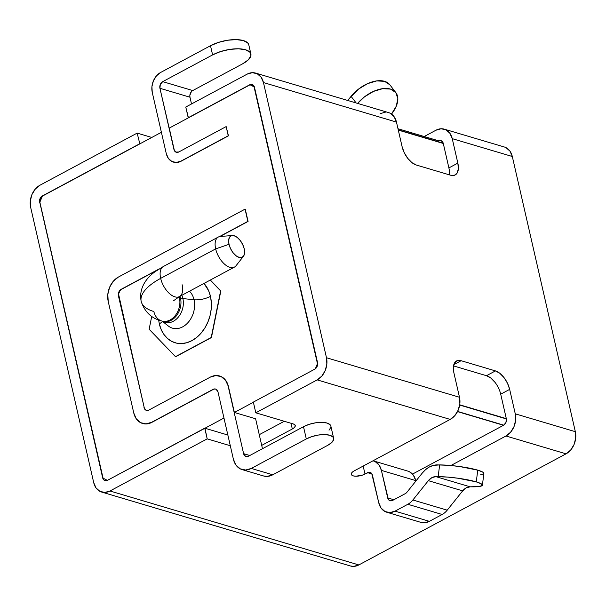 <?xml version="1.0" encoding="UTF-8"?>
<svg xmlns="http://www.w3.org/2000/svg" width="606" height="606" viewBox="0 0 606 606"><rect width="100%" height="100%" fill="white"/><g stroke="black" fill="none" stroke-linecap="round" stroke-linejoin="round"><path stroke-width="0.91" d="M163.332 266.519A17.059 8.961 61.8 0 0 160.666 278.366L215.66 248.877L160.666 278.366A17.059 8.961 61.8 0 0 179.452 296.584L234.446 267.094A17.059 8.961 -118.2 0 1 215.66 248.877L229.015 244.316A12.09 6.348 -118.2 0 1 232.31 235.522A12.09 6.348 -118.2 0 1 244.226 248.839L242.695 244.521L240.241 240.514L237.241 237.431L234.143 235.742L231.416 235.704L229.492 237.317L228.644 240.347L229.015 244.316L230.545 248.642L232.999 252.641L236.007 255.724L239.105 257.414L241.824 257.452L243.756 255.838L244.597 252.816L244.226 248.839A12.09 6.348 -118.2 0 1 243.445 256.285A12.09 6.348 -118.2 0 1 235.689 255.474A12.09 6.348 -118.2 0 1 229.015 244.316L215.66 248.877A17.059 8.961 -118.2 0 1 218.327 237.029L163.332 266.519L155.378 271.496C147.053 277.313 138.456 287.797 141.198 301.447C144.69 311.931 151.553 318.453 161.787 321.006L162.855 321.324A17.059 12.87 -73.5 0 0 176.573 315.575A17.059 12.87 -73.5 0 0 180.505 298.122L179.429 297.804A22.172 8.711 -12.9 0 1 178.111 297.334A22.172 8.711 167.1 0 0 179.429 297.804A17.059 12.87 -73.5 0 0 179.156 296.743A17.059 12.87 106.5 0 1 179.429 297.804A17.059 12.87 106.5 0 1 175.498 315.256A17.059 12.87 106.5 0 1 161.787 321.006A17.059 12.87 106.5 0 1 153.848 311.514A56.282 22.119 -12.9 0 1 141.153 301.258A56.282 22.119 -12.9 0 1 160.666 278.366A17.059 8.961 -118.2 0 1 163.165 266.61M373.463 460.901A17.059 12.87 106.5 0 1 381.394 470.392L415.724 480.588L415.837 481.111L415.724 480.588A17.059 12.87 -73.5 0 0 407.785 471.097L373.463 460.901A17.059 12.87 106.5 0 0 373.038 460.78L375.175 461.59L379.083 465.06L381.394 470.392L388.393 499.503L389.567 500.548L391.037 500.874L392.582 500.435L405.376 493.579A5.113 3.863 -73.5 0 0 406.891 492.292L422.359 472.975L425.662 469.544L429.374 466.984L433.305 465.408L439.645 464.908L438.168 476.634A27.293 3.825 7.2 0 1 476.278 481.876L477.755 470.15A27.293 3.825 -172.8 0 0 439.645 464.908L438.168 476.634L435.812 476.619L431.851 477.664L428.344 480.664L412.883 499.98A17.059 12.87 106.5 0 1 407.83 504.283L395.036 511.138L389.878 512.6L384.969 511.509L381.06 508.04L378.742 502.707L371.751 473.589L370.577 472.551L369.099 472.225L364.994 474.036L363.176 466.075L364.994 474.036L362.138 475.225L355.775 476.218L353.237 475.869L351.669 474.998L351.321 473.74L352.23 472.279L354.268 470.847L450.197 419.413A17.059 12.87 -73.5 0 0 459.492 397.263L453.886 372.804L453.364 367.198L454.553 362.926L457.272 360.646L461.113 360.706L495.435 370.902L499.806 373.288L504.048 377.636L507.51 383.287L509.661 389.378L515.267 413.837L575.336 431.684L512.305 156.499A17.059 12.87 -73.5 0 0 504.374 147.008L444.304 129.161A17.059 12.87 106.5 0 1 452.243 138.653L512.305 156.499L452.243 138.653L457.841 163.112L458.363 168.726L457.174 172.99L454.455 175.27L450.614 175.217L416.292 165.014L411.921 162.635L407.687 158.287L404.225 152.636L402.066 146.538L396.46 122.079A17.059 12.87 -73.5 0 0 388.529 112.587L255.52 73.068A17.059 12.87 106.5 0 1 263.459 82.56L396.46 122.079L263.459 82.56L326.482 357.745L459.492 397.263L326.482 357.745L326.846 364.115L325.21 370.561L321.824 376.099L317.196 379.886L255.8 412.807L253.346 402.104L314.741 369.19L317.15 366.388L317.635 364.456L253.808 85.757L252.634 84.719L251.164 84.393L249.611 84.832L188.216 117.746L249.611 84.832L188.216 117.746L185.769 107.042L247.165 74.129A17.059 12.87 106.5 0 1 255.52 73.068M232.31 235.522L220.311 236.469A17.059 8.961 61.8 0 0 215.66 248.877A17.059 8.961 61.8 0 0 225.076 264.61A17.059 8.961 61.8 0 0 236.014 265.761L243.445 256.285M162.097 321.104L168.339 326.02A20.877 15.756 -73.5 0 0 187.345 323.286A20.877 15.756 -73.5 0 0 194.034 299.75L182.891 298.576A17.46 13.18 106.5 0 0 181.792 295.327A17.46 13.18 106.5 0 1 182.891 298.576A13.643 5.363 -12.9 0 1 180.505 298.122A13.643 5.363 167.1 0 0 182.891 298.576A17.46 13.18 106.5 0 1 177.717 317.817A17.46 13.18 106.5 0 1 162.226 321.142M210.456 296.357A13.643 5.363 -12.9 0 1 194.034 299.75A20.877 15.756 -73.5 0 0 189.481 291.206A20.877 15.756 -73.5 0 1 194.034 299.75A13.643 5.363 167.1 0 0 210.456 296.357L208.6 290.66L204.002 283.419A34.11 25.747 106.5 0 1 210.456 296.357A34.11 25.747 106.5 0 1 191.882 340.655A34.11 25.747 106.5 0 1 159.295 323.793L161.151 329.497L163.923 334.451L167.498 338.466L171.74 341.398L176.49 343.117L181.558 343.572L186.754 342.738L191.882 340.655L196.738 337.39L201.139 333.073L204.911 327.876L207.919 321.998L210.04 315.658L211.191 309.105L211.335 302.591L210.456 296.357M162.575 321.475A13.643 5.363 -12.9 0 1 159.295 323.793A13.643 5.363 167.1 0 0 162.575 321.475M333.656 438.32L330.853 426.086A17.059 6.704 167.1 0 0 320.597 422.344A17.059 6.704 167.1 0 0 303.5 426.707L306.303 438.941A17.059 6.704 -12.9 0 1 323.399 434.57A17.059 6.704 -12.9 0 1 333.656 438.32A17.059 6.704 -12.9 0 1 327.755 445.312L272.753 474.801L251.301 468.43L306.303 438.941L312.014 436.562L318.491 435.025L324.74 434.57L329.823 435.267L332.952 437.009L333.656 439.532L331.83 442.448L327.755 445.312L272.753 474.801L251.301 468.43A18.763 14.158 106.5 0 1 242.105 469.597A18.763 14.158 106.5 0 1 233.378 459.159L235.923 465.022L240.226 468.839L245.627 470.036L251.301 468.43L306.303 438.941L303.5 426.707L309.211 424.329L315.688 422.791L321.938 422.344L327.02 423.041L330.149 424.783L330.884 426.215M250.892 54.025L248.793 44.852A23.876 9.385 167.1 0 0 234.439 39.61A23.876 9.385 167.1 0 0 210.502 45.723L212.6 54.896A23.876 9.385 -12.9 0 1 236.537 48.783A23.876 9.385 -12.9 0 1 250.892 54.025A23.876 9.385 -12.9 0 1 242.635 63.819L192.753 90.567L162.719 81.643L212.6 54.896L220.599 51.563L229.659 49.412L238.416 48.783L245.521 49.76L249.907 52.192L250.899 55.722L248.346 59.805L242.635 63.819L192.753 90.567A5.113 3.863 -73.5 0 0 189.966 97.21L191.511 103.967L189.966 97.21L159.931 88.287L189.966 97.21L189.852 95.301L191.36 91.703M389.87 84.817L384.545 81.333L376.735 80.909L367.63 83.62L358.623 89.037L349.238 98.611A11.938 9.014 106.5 0 1 347.488 100.391A11.938 9.014 106.5 0 0 349.238 98.611L351.071 96.346L356.139 102.959L351.071 96.346A27.293 15.695 142.5 0 1 389.9 84.855L395.839 92.604A27.293 15.695 -37.5 0 1 391.529 114.064M395.839 92.604A27.293 15.695 -37.5 0 0 357.601 103.399L364.562 96.793L373.569 91.37L382.674 88.665L390.484 89.082L395.809 92.566L397.839 98.581L396.271 106.217L391.34 114.299M438.63 140.812A5.113 3.863 106.5 0 1 440.91 140.607A5.113 3.863 106.5 0 1 443.221 143.19A5.113 3.863 106.5 0 1 443.289 143.455L398.293 130.085L443.289 143.455L448.887 167.915L443.289 143.455A5.113 3.863 -73.5 0 0 443.221 143.19L398.233 129.82L443.221 143.19L441.418 140.812L438.63 140.812L397.99 128.737L438.63 140.812M449.258 174.816A17.059 8.961 61.8 0 0 448.887 167.915L457.841 163.112L452.243 138.653L449.925 133.328L446.016 129.851L441.107 128.76L435.949 130.222L424.2 136.524L435.949 130.222A17.059 12.87 106.5 0 1 444.304 129.161M101.626 492.049L350.48 565.996A17.059 12.87 -73.5 0 0 358.835 564.936L109.981 490.989A17.059 12.87 106.5 0 1 101.626 492.049A17.059 12.87 106.5 0 1 93.695 482.558L30.664 207.373A17.059 12.87 106.5 0 1 39.958 185.224L137.161 133.108L151.795 137.456L137.161 133.108L139.827 143.872L42.405 195.927L139.615 143.811L42.405 195.927L41.019 197.064L39.511 200.662L103.338 479.354L104.512 480.399L105.982 480.725L107.535 480.285L204.745 428.169L207.191 438.865L109.981 490.989L104.823 492.451L99.914 491.36L96.006 487.883L93.695 482.558L30.664 207.373L30.3 201.003L31.936 194.556L35.33 189.011L39.958 185.224L137.161 133.108L139.827 143.872L161.393 132.305L42.625 195.996A5.113 3.863 -73.5 0 0 42.397 196.124A5.113 3.863 106.5 0 1 42.625 195.996L42.405 195.927A5.113 3.863 106.5 0 0 39.617 202.571L39.837 202.639A5.113 3.863 106.5 0 1 39.776 202.359L42.397 196.124L39.776 202.359A5.113 3.863 -73.5 0 0 39.837 202.639L102.649 477.755A5.113 3.863 106.5 0 0 105.027 480.603A5.113 3.863 106.5 0 0 107.535 480.285L204.957 428.23L207.191 438.865L109.981 490.989L358.835 564.936L566.042 453.833A17.059 12.87 -73.5 0 0 575.336 431.684L515.267 413.837A17.059 12.87 106.5 0 1 505.98 435.987L566.042 453.833L505.98 435.987L450.894 465.514L505.98 435.987L510.608 432.199L513.994 426.654L515.63 420.208L515.267 413.837L509.661 389.378L500.707 394.18L509.661 389.378A17.059 8.961 -118.2 0 0 495.435 370.902L486.482 375.705L453.515 365.903L486.482 375.705L495.435 370.902L461.113 360.706L453.818 364.615L461.113 360.706A17.059 8.961 -118.2 0 0 456.553 360.956A17.059 8.961 -118.2 0 0 453.886 372.804L459.492 397.263L459.856 403.634L458.219 410.08L454.826 415.625L450.197 419.413L317.196 379.886L450.197 419.413L354.268 470.847A8.529 3.348 -12.9 0 0 351.321 474.346L351.306 474.286M185.769 107.042L247.165 74.129L252.323 72.667L257.232 73.758L261.141 77.227L263.459 82.56L326.482 357.745A17.059 12.87 106.5 0 1 317.196 379.886L255.8 412.807L293.342 423.965L294.902 424.836L295.258 426.094L294.349 427.548L292.304 428.987L261.709 445.387L292.304 428.987L291.001 423.268L292.304 428.987A8.529 3.348 -12.9 0 0 295.258 425.488A8.529 3.348 -12.9 0 0 293.342 423.965L255.8 412.807L253.346 402.104L314.741 369.19A5.113 3.863 106.5 0 0 317.529 362.547L254.505 87.355A5.113 3.863 106.5 0 0 252.119 84.514A5.113 3.863 106.5 0 0 249.611 84.832L249.831 84.893A5.113 3.863 106.5 0 1 250.058 84.779L254.414 87.037L250.058 84.779A5.113 3.863 -73.5 0 0 249.831 84.893L188.436 117.814L185.769 107.042M500.707 394.18L506.313 418.64L459.712 404.793L506.313 418.64A5.113 3.863 -73.5 0 1 506.366 418.913A5.113 3.863 106.5 0 1 503.753 425.154L505.934 422.488L506.366 418.913L459.674 405.035L506.366 418.913A5.113 3.863 -73.5 0 0 506.313 418.64L500.707 394.18A17.059 8.961 61.8 0 0 486.482 375.705L490.852 378.083L495.094 382.431M503.525 425.283L457.507 411.61L503.525 425.283A5.113 3.863 -73.5 0 0 503.753 425.154L457.598 411.436L503.753 425.154A5.113 3.863 -73.5 0 1 503.525 425.283L412.481 474.097L503.525 425.283M146.084 410.224L144.91 409.179M144.22 407.58L118.549 294.069L120.056 290.471L121.442 289.335L157.522 269.996L121.23 289.274L159.143 268.943L121.442 289.335A5.113 3.863 -73.5 0 0 118.655 295.978L118.443 295.917A5.113 3.863 106.5 0 1 121.23 289.274L118.821 292.069L118.443 295.917L144.22 407.58A5.113 3.863 -73.5 0 0 146.5 410.398M142.615 423.488L146.228 423.95L151.689 422.276A18.763 14.158 106.5 0 1 142.501 423.442A18.763 14.158 106.5 0 1 133.774 413.004L108.209 301.402A18.763 14.158 106.5 0 1 118.428 277.04L245.059 209.146L247.854 221.379L219.47 236.598L248.074 221.44L245.271 209.214L248.074 221.44L219.986 236.499L248.074 221.44L245.059 209.146L118.428 277.04L113.337 281.207L109.61 287.305L107.807 294.395L108.209 301.402L133.774 413.004L136.32 418.867L140.615 422.685L146.016 423.882L151.689 422.276L213.085 389.363A5.113 3.863 106.5 0 1 215.592 389.044A5.113 3.863 106.5 0 1 217.978 391.893L233.378 459.159L217.978 391.893L216.107 389.249L214.638 388.923L213.085 389.363L214.85 388.984M142.758 423.526A18.763 14.158 -73.5 0 0 151.909 422.344L213.304 389.423A5.113 3.863 -73.5 0 1 215.713 389.075M223.962 418.042L204.957 428.23L227.856 435.032L204.957 428.23L223.962 418.042M107.353 480.376L102.929 478.089A5.113 3.863 106.5 0 1 102.861 477.823A5.113 3.863 -73.5 0 0 102.929 478.089L107.353 480.376M173.521 162.135L176.49 162.522L181.141 161.204L228.462 135.827L226.152 126.593L178.823 151.97A5.113 3.863 106.5 0 1 176.316 152.288A5.113 3.863 106.5 0 1 173.937 149.44L169.248 128.101L188.436 117.814L169.248 128.101L174.149 149.5A5.113 3.863 -73.5 0 0 176.437 152.318M176.02 152.144L174.846 151.099M317.642 363.252L315.302 368.827L317.642 363.252M219.713 376.031A18.763 14.158 -73.5 0 1 228.424 386.469L225.659 380.538L221.364 376.72L215.963 375.523L210.29 377.129A18.763 14.158 106.5 0 1 219.486 375.962A18.763 14.158 106.5 0 1 228.204 386.401L234.378 412.459L255.611 418.769L234.378 412.459L253.384 402.263L234.378 412.459L228.424 386.469L225.879 380.606L221.576 376.788L219.577 375.985M175.695 356.722L211.433 337.557L220.834 290.978L210.32 280.033L220.834 290.978L211.433 337.557L175.695 356.722M253.922 85.931L250.058 84.779L253.922 85.931M230.31 445.736L207.191 438.865L230.31 445.736M420.791 522.334L424.2 522.796L429.359 521.342L395.036 511.138A17.059 12.87 106.5 0 1 386.673 512.199A17.059 12.87 106.5 0 1 378.742 502.707L372.44 475.187A5.113 3.863 106.5 0 0 370.061 472.339A5.113 3.863 106.5 0 0 367.554 472.665L371.986 473.975L367.554 472.665L364.994 474.036A8.529 3.348 -12.9 0 1 356.449 476.218A8.529 3.348 -12.9 0 1 351.321 474.346M350.268 565.936L353.677 566.39L358.835 564.936L566.042 453.833L570.67 450.046L574.064 444.509L575.7 438.062L575.336 431.684L512.305 156.499L509.994 151.174L506.086 147.697M151.735 316.37L149.137 329.24L175.482 356.654L211.433 337.557L220.834 290.978L210.214 280.086L220.622 290.91L211.221 337.489L175.482 356.654L149.137 329.24L151.735 316.37M158.628 319.938L159.295 323.793M170.248 327.263A20.877 15.756 -73.5 0 0 188.284 322.271A20.877 15.756 -73.5 0 0 194.034 299.75L182.891 298.576A17.46 13.18 106.5 0 1 178.081 317.408A17.46 13.18 106.5 0 1 162.991 321.589M162.325 321.15A17.059 12.87 -73.5 0 0 164.362 321.65A17.059 12.87 -73.5 0 0 180.505 298.122A17.059 12.87 -73.5 0 0 179.982 296.304M182.118 284.744A17.059 8.961 -118.2 0 1 179.611 296.493A17.059 8.961 -118.2 0 1 160.666 278.366A56.282 22.119 167.1 0 0 141.153 301.258M161.597 320.953A17.059 12.87 -73.5 0 0 175.422 315.355A17.059 12.87 -73.5 0 0 179.429 297.804L180.505 298.122M386.673 512.199L421.003 522.402A17.059 12.87 -73.5 0 0 429.359 521.342L442.153 514.479A17.059 12.87 -73.5 0 0 447.205 510.176L462.673 490.86L466.181 487.868L470.142 486.823L479.202 486.504L482.285 485.444L481.255 483.823L476.278 481.876A27.293 3.825 7.2 0 1 482.406 485.148L483.883 473.415A27.293 3.825 -172.8 0 0 477.755 470.15L459.484 466.506L448.97 465.347L437.29 464.893A23.876 18.021 106.5 0 0 422.359 472.975L406.891 492.292A5.113 3.863 106.5 0 1 405.376 493.579L392.582 500.435A5.113 3.863 106.5 0 1 390.075 500.753A5.113 3.863 106.5 0 1 387.696 497.905L381.394 470.392L415.724 480.588L413.406 475.263L409.497 471.786M259.262 434.691L284.282 421.268L259.262 434.691M407.83 504.283L395.036 511.138L429.359 521.342L442.153 514.479L407.83 504.283L442.153 514.479A17.059 12.87 -73.5 0 0 447.205 510.176L412.883 499.98A17.059 12.87 106.5 0 1 407.83 504.283M428.344 480.664L412.883 499.98L447.205 510.176L462.673 490.86L428.344 480.664A11.938 9.014 106.5 0 1 435.812 476.619L470.142 486.823A11.938 9.014 -73.5 0 0 462.673 490.86L428.344 480.664M480.679 474.771L483.755 473.718L482.732 472.089L477.755 470.15L476.278 481.876L458.007 478.232L447.493 477.081L435.812 476.619L470.142 486.823L472.498 486.838A27.293 3.825 7.2 0 0 482.406 485.148M387.696 497.905L393.877 499.745L387.696 497.905M380.174 113.648L385.333 112.186M390.241 113.277L394.15 116.753L396.46 122.079L402.066 146.538A17.059 8.961 -118.2 0 0 416.292 165.014L450.614 175.217A17.059 8.961 -118.2 0 0 455.174 174.96L455.083 175.013M448.887 167.915L457.841 163.112A17.059 8.961 -118.2 0 1 455.174 174.96M173.399 162.097L173.611 162.158A15.347 11.582 -73.5 0 0 181.141 161.204L180.921 161.143A15.347 11.582 106.5 0 1 173.399 162.097A15.347 11.582 106.5 0 1 166.264 153.553L152.257 92.4A15.347 11.582 106.5 0 1 160.613 72.47L210.502 45.723L218.493 42.39L227.561 40.238L236.31 39.61L243.423 40.587L247.809 43.018L248.831 45.026M174.149 149.5L159.931 88.287L160.31 84.439L162.719 81.643L212.6 54.896L210.502 45.723L160.613 72.47L156.454 75.879L153.401 80.863L151.924 86.666L152.257 92.4L166.264 153.553L168.347 158.348L171.862 161.476L176.278 162.453L180.921 161.143L228.25 135.767L226.152 126.593L228.462 135.827L180.921 161.143L228.25 135.767L226.152 126.593L178.823 151.97L175.801 152.076L173.937 149.44L159.931 88.287A5.113 3.863 106.5 0 1 162.719 81.643L192.753 90.567M148.894 410.05A5.113 3.863 106.5 0 1 146.387 410.368A5.113 3.863 106.5 0 1 144.001 407.52L145.872 410.156L147.341 410.489L148.894 410.05L210.29 377.129L148.894 410.05M228.204 386.401L243.612 453.667L249.793 455.507L243.612 453.667L228.204 386.401M262.474 448.713L255.611 418.769L262.474 448.713M248.505 456.197A5.113 3.863 106.5 0 1 245.991 456.515A5.113 3.863 106.5 0 1 243.612 453.667L245.483 456.31L246.953 456.636L248.505 456.197L303.5 426.707L248.505 456.197M330.853 427.298L329.035 430.215M242.105 469.597L263.557 475.975A18.763 14.158 -73.5 0 0 272.753 474.801L267.079 476.414L263.33 475.907M173.574 300.727L179.452 296.584"/></g></svg>
